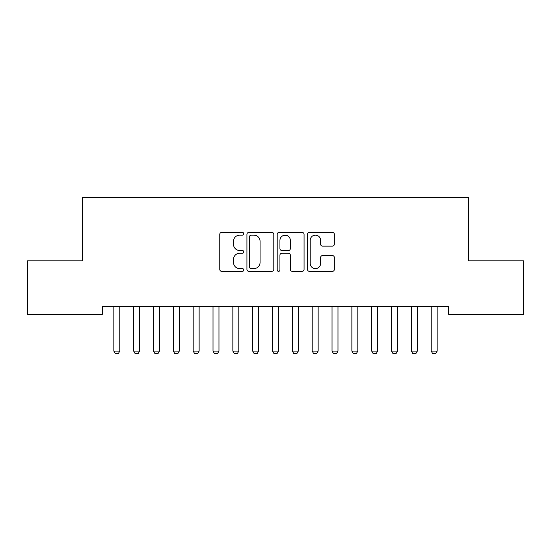 <?xml version="1.0" encoding="UTF-8"?>
<svg xmlns="http://www.w3.org/2000/svg" width="551" height="551" viewBox="0 0 551 551"><rect width="100%" height="100%" fill="white"/><g stroke="black" fill="none" stroke-linecap="round" stroke-linejoin="round"><path stroke-width="0.83" d="M243.762 233.769A1.364 1.364 0 0 0 242.399 232.405L221.716 232.405A1.949 1.949 0 0 0 219.766 234.354L219.766 269.398A1.949 1.949 0 0 0 221.716 271.347L242.399 271.347A1.364 1.364 0 0 0 243.762 269.983A1.364 1.364 0 0 0 242.399 268.619L239.726 268.619A6.233 6.233 0 0 1 233.493 262.386L233.493 259.466A6.233 6.233 0 0 1 239.726 253.24L242.399 253.24A1.364 1.364 0 0 0 243.762 251.876A1.364 1.364 0 0 0 242.399 250.512L239.726 250.512A6.233 6.233 0 0 1 233.493 244.279L233.493 241.359A6.233 6.233 0 0 1 239.726 235.132L242.399 235.132A1.364 1.364 0 0 0 243.762 233.769M332.405 246.132A1.949 1.949 0 0 0 334.347 244.183L334.347 234.354A1.949 1.949 0 0 0 332.405 232.405L309.428 232.405A1.949 1.949 0 0 0 307.479 234.354L307.479 269.398A1.949 1.949 0 0 0 309.428 271.347L332.405 271.347A1.949 1.949 0 0 0 334.347 269.398L334.347 257.524A1.949 1.949 0 0 0 332.405 255.574L322.569 255.574A1.949 1.949 0 0 0 320.62 257.524L320.62 263.412A5.207 5.207 0 0 1 315.413 268.619A5.207 5.207 0 0 1 310.206 263.412L310.206 240.339A5.207 5.207 0 0 1 315.413 235.132A5.207 5.207 0 0 1 320.62 240.339L320.62 244.183A1.949 1.949 0 0 0 322.569 246.132L332.405 246.132M448.666 306.425L102.334 306.425L102.334 314.359L27.55 314.359L27.55 260.802L82.498 260.802L82.498 197.327L468.502 197.327L468.502 260.802L523.45 260.802L523.45 314.359L448.666 314.359L448.666 306.425M273.799 234.354A1.949 1.949 0 0 0 271.85 232.405L248.873 232.405A1.949 1.949 0 0 0 246.931 234.354L246.931 269.398A1.949 1.949 0 0 0 248.873 271.347L271.85 271.347A1.949 1.949 0 0 0 273.799 269.398L273.799 234.354M279.15 232.405L302.127 232.405A1.949 1.949 0 0 1 304.069 234.354L304.069 269.398A1.949 1.949 0 0 1 302.127 271.347L292.292 271.347A1.949 1.949 0 0 1 290.349 269.398L290.349 255.182A1.949 1.949 0 0 0 288.4 253.24L281.878 253.24A1.949 1.949 0 0 0 279.929 255.182L279.929 269.983A1.364 1.364 0 0 1 278.565 271.347A1.364 1.364 0 0 1 277.201 269.983L277.201 234.354A1.949 1.949 0 0 1 279.15 232.405M251.015 235.132A1.364 1.364 0 0 0 249.651 236.496L249.651 267.256A1.364 1.364 0 0 0 251.015 268.619L253.839 268.619A6.233 6.233 0 0 0 260.072 262.386L260.072 241.359A6.233 6.233 0 0 0 253.839 235.132L251.015 235.132M290.349 240.436A5.207 5.207 0 0 0 285.136 235.229A5.207 5.207 0 0 0 279.929 240.436L279.929 248.563A1.949 1.949 0 0 0 281.878 250.512L288.4 250.512A1.949 1.949 0 0 0 290.349 248.563L290.349 240.436M113.74 306.852A1.984 1.984 -179.5 0 1 113.837 307.458A1.984 1.984 179.5 0 0 113.74 306.852L113.609 306.425M120.015 306.425L119.884 306.852A1.984 1.984 179.5 0 0 119.787 307.458L119.787 351.097L118.3 353.673L115.324 353.673L113.837 351.097L113.837 307.458M113.837 351.097L119.787 351.097M133.576 306.852A1.984 1.984 -179.5 0 1 133.673 307.458A1.984 1.984 179.5 0 0 133.576 306.852L133.445 306.425M153.412 306.852A1.984 1.984 -179.5 0 1 153.509 307.458A1.984 1.984 179.5 0 0 153.412 306.852L153.281 306.425M139.851 306.425L139.72 306.852A1.984 1.984 179.5 0 0 139.623 307.458L139.623 351.097L138.136 353.673L135.16 353.673L133.673 351.097L133.673 307.458M133.673 351.097L139.623 351.097M159.687 306.425L159.556 306.852A1.984 1.984 179.5 0 0 159.459 307.458L159.459 351.097L157.972 353.673L154.996 353.673L153.509 351.097L153.509 307.458M153.509 351.097L159.459 351.097M173.248 306.852A1.984 1.984 -179.5 0 1 173.345 307.458A1.984 1.984 179.5 0 0 173.248 306.852L173.117 306.425M193.084 306.852A1.984 1.984 -179.5 0 1 193.181 307.458A1.984 1.984 179.5 0 0 193.084 306.852L192.953 306.425M179.523 306.425L179.392 306.852A1.984 1.984 179.5 0 0 179.295 307.458L179.295 351.097L177.808 353.673L174.832 353.673L173.345 351.097L173.345 307.458M173.345 351.097L179.295 351.097M199.359 306.425L199.228 306.852A1.984 1.984 179.5 0 0 199.131 307.458L199.131 351.097L197.644 353.673L194.668 353.673L193.181 351.097L193.181 307.458M193.181 351.097L199.131 351.097M212.92 306.852A1.984 1.984 -179.5 0 1 213.017 307.458A1.984 1.984 179.5 0 0 212.92 306.852L212.789 306.425M219.195 306.425L219.064 306.852A1.984 1.984 179.5 0 0 218.967 307.458L218.967 351.097L217.48 353.673L214.504 353.673L213.017 351.097L213.017 307.458M213.017 351.097L218.967 351.097M232.756 306.852A1.984 1.984 -179.5 0 1 232.853 307.458A1.984 1.984 179.5 0 0 232.756 306.852L232.625 306.425M239.031 306.425L238.9 306.852A1.984 1.984 179.5 0 0 238.803 307.458L238.803 351.097L237.316 353.673L234.34 353.673L232.853 351.097L232.853 307.458M232.853 351.097L238.803 351.097M252.592 306.852A1.984 1.984 -179.5 0 1 252.689 307.458A1.984 1.984 179.5 0 0 252.592 306.852L252.461 306.425M258.867 306.425L258.736 306.852A1.984 1.984 179.5 0 0 258.639 307.458L258.639 351.097L257.152 353.673L254.176 353.673L252.689 351.097L252.689 307.458M252.689 351.097L258.639 351.097M272.428 306.852A1.984 1.984 -179.5 0 1 272.525 307.458A1.984 1.984 179.5 0 0 272.428 306.852L272.297 306.425M278.703 306.425L278.572 306.852A1.984 1.984 179.5 0 0 278.475 307.458L278.475 351.097L276.988 353.673L274.012 353.673L272.525 351.097L272.525 307.458M272.525 351.097L278.475 351.097M292.264 306.852A1.984 1.984 -179.5 0 1 292.361 307.458A1.984 1.984 179.5 0 0 292.264 306.852L292.133 306.425M298.539 306.425L298.408 306.852A1.984 1.984 179.5 0 0 298.311 307.458L298.311 351.097L296.824 353.673L293.848 353.673L292.361 351.097L292.361 307.458M292.361 351.097L298.311 351.097M312.1 306.852A1.984 1.984 -179.5 0 1 312.197 307.458A1.984 1.984 179.5 0 0 312.1 306.852L311.969 306.425M318.375 306.425L318.244 306.852A1.984 1.984 179.5 0 0 318.147 307.458L318.147 351.097L316.66 353.673L313.684 353.673L312.197 351.097L312.197 307.458M312.197 351.097L318.147 351.097M331.936 306.852A1.984 1.984 -179.5 0 1 332.033 307.458A1.984 1.984 179.5 0 0 331.936 306.852L331.805 306.425M338.211 306.425L338.08 306.852A1.984 1.984 179.5 0 0 337.983 307.458L337.983 351.097L336.496 353.673L333.52 353.673L332.033 351.097L332.033 307.458M332.033 351.097L337.983 351.097M351.772 306.852A1.984 1.984 -179.5 0 1 351.869 307.458A1.984 1.984 179.5 0 0 351.772 306.852L351.641 306.425M358.047 306.425L357.916 306.852A1.984 1.984 179.5 0 0 357.819 307.458L357.819 351.097L356.332 353.673L353.356 353.673L351.869 351.097L351.869 307.458M351.869 351.097L357.819 351.097M371.608 306.852A1.984 1.984 -179.5 0 1 371.705 307.458A1.984 1.984 179.5 0 0 371.608 306.852L371.477 306.425M377.883 306.425L377.752 306.852A1.984 1.984 179.5 0 0 377.655 307.458L377.655 351.097L376.168 353.673L373.192 353.673L371.705 351.097L371.705 307.458M371.705 351.097L377.655 351.097M391.444 306.852A1.984 1.984 -179.5 0 1 391.541 307.458A1.984 1.984 179.5 0 0 391.444 306.852L391.313 306.425M397.719 306.425L397.588 306.852A1.984 1.984 179.5 0 0 397.491 307.458L397.491 351.097L396.004 353.673L393.028 353.673L391.541 351.097L391.541 307.458M391.541 351.097L397.491 351.097M411.28 306.852A1.984 1.984 -179.5 0 1 411.377 307.458A1.984 1.984 179.5 0 0 411.28 306.852L411.149 306.425M417.555 306.425L417.424 306.852A1.984 1.984 179.5 0 0 417.327 307.458L417.327 351.097L415.84 353.673L412.864 353.673L411.377 351.097L411.377 307.458M411.377 351.097L417.327 351.097M431.116 306.852A1.984 1.984 -179.5 0 1 431.213 307.458A1.984 1.984 179.5 0 0 431.116 306.852L430.985 306.425M437.391 306.425L437.26 306.852A1.984 1.984 179.5 0 0 437.163 307.458L437.163 351.097L435.676 353.673L432.7 353.673L431.213 351.097L431.213 307.458M431.213 351.097L437.163 351.097"/></g></svg>
